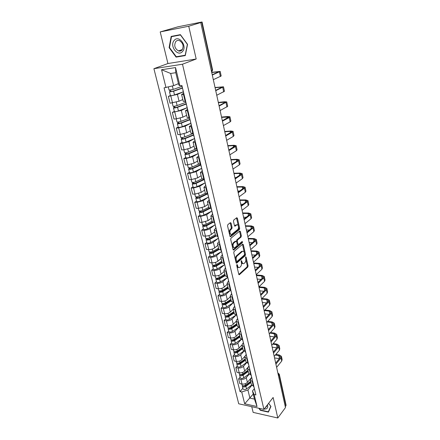 <?xml version="1.0" encoding="UTF-8"?>
<svg xmlns="http://www.w3.org/2000/svg" width="440" height="440" viewBox="0 0 440 440"><rect width="100%" height="100%" fill="white"/><g stroke="black" fill="none" stroke-linecap="round" stroke-linejoin="round"><path stroke-width="0.66" d="M236.929 264.578L236.726 265.457L238.766 274.274L239.377 274.709L247.797 267.041L248.072 265.815L246.125 257.136L245.674 256.845L245.735 258.836C246.004 260.507 245.707 261.822 244.849 262.779L244.002 263.522C243.117 263.989 242.473 263.511 242.066 262.097L241.373 260.645L241.406 262.68C241.681 264.363 241.384 265.694 240.504 266.673L239.635 267.432C238.733 267.905 238.079 267.432 237.661 266.007L237.397 264.864L236.929 264.578M231.083 223.141L230.384 222.651L227.865 224.609L227.563 225.88L229.95 236.176L230.632 236.654L239.388 229.576L239.674 228.338L237.402 218.218L236.726 217.729L233.761 220.028L233.47 221.282L234.465 225.66L235.142 226.138L236.627 224.961C238.255 223.586 239.311 228.36 237.65 229.565L231.853 234.229C230.186 235.637 229.103 230.797 230.819 229.57L231.792 228.795L232.089 227.535L231.083 223.141L230.17 222.822M235.142 226.138L234.707 226.122L235.142 226.138M182.49 64.218L196.191 58.998L188.744 26.235L200.745 22.545L285.472 407.572L277.794 418L273.13 397.485L263.923 409.382L182.49 64.218L153.901 68.695L238.722 403.793L263.923 409.382M234.069 251.466L233.778 252.731L236.082 262.675L236.715 263.126L245.234 255.629L245.514 254.403L243.32 244.618L242.693 244.156L234.069 251.466M233.041 249.541L230.698 239.421L230.995 238.156L239.734 231.055L240.389 231.528L241.346 235.802L241.065 237.039L237.589 239.916L237.303 241.164L237.947 244.002L238.618 244.448L242.231 241.406L242.479 242.594L233.701 250.003L233.041 249.541M188.744 26.235L160.21 31.922L177.958 26.807L201.19 22.138L202.07 22.006L200.745 22.545M251.746 406.681L253.143 412.39L277.794 418M160.21 31.922L167.931 63.531L153.901 68.695M279.307 374.297L286.066 405.136L285.912 405.829L279.12 374.864L277.959 373.423M285.28 406.692L285.912 405.829M251.455 384.752L253.88 386.419M249.15 374.236L246.252 377.614C244.822 379 243.023 379.566 240.851 379.313L242.022 384.049C244.189 384.313 245.982 383.746 247.407 382.355L251.625 377.377M242.022 384.049L239.795 383.609L238.618 378.879L240.097 377.185M252.731 381.629L250.365 380.226L250.839 378.493L251.658 377.526M240.851 379.313L238.618 378.879M248.732 373.428L251.157 375.045M237.309 365.91L235.807 367.582L237.006 372.383L239.239 372.801C241.417 373.043 243.227 372.477 244.668 371.102L247.858 367.45M249.992 370.178L247.621 368.819L248.111 367.12L248.941 366.163M246.543 362.846L243.502 366.289C242.049 367.659 240.235 368.225 238.051 367.989L235.807 367.582M245.96 361.922L248.391 363.484M234.476 354.453L232.953 356.098L234.168 360.976L236.412 361.372C238.607 361.598 240.433 361.031 241.89 359.673L244.827 356.406M247.209 358.534L244.833 357.225L245.333 355.559L246.18 354.618M243.914 351.252L240.702 354.783C239.234 356.131 237.402 356.697 235.202 356.483L232.953 356.098M243.144 350.224L245.581 351.736M231.594 342.81L230.049 344.427L231.286 349.388L233.541 349.756C235.747 349.959 237.589 349.393 239.069 348.057L241.934 344.966M244.376 346.704L241.995 345.439L242.512 343.811L243.37 342.887M241.28 339.444L237.859 343.084C236.368 344.41 234.52 344.982 232.315 344.79L230.049 344.427M240.284 338.333L242.721 339.79M228.668 330.979L227.101 332.569L228.355 337.612L230.621 337.953C232.837 338.135 234.696 337.562 236.198 336.248L239.063 333.256M241.5 334.675L239.113 333.459L239.646 331.87L240.521 330.957M238.634 327.421L234.966 331.194C233.459 332.502 231.594 333.069 229.372 332.899L227.101 332.569M237.375 326.243L239.816 327.646M225.693 318.951L224.103 320.513L225.379 325.639L227.656 325.952C229.884 326.111 231.759 325.54 233.277 324.247L236.187 321.31M238.573 322.443L236.181 321.283L236.731 319.726L237.617 318.835M235.989 315.166L232.029 319.11C230.5 320.397 228.619 320.964 226.386 320.815L224.103 320.513M234.416 313.957L236.863 315.293M222.668 306.724L221.051 308.253L222.349 313.467L224.642 313.753C226.881 313.885 228.773 313.319 230.313 312.048L233.266 309.166M235.598 310.007L233.2 308.897L233.767 307.379L234.669 306.504M233.216 302.808L229.042 306.823C227.491 308.088 225.594 308.655 223.35 308.534L221.051 308.253M231.413 301.455L233.86 302.731M219.593 294.294L217.954 295.79L219.269 301.092L221.573 301.351C223.828 301.461 225.737 300.889 227.299 299.64L230.296 296.819M232.573 297.358L230.17 296.302L230.758 294.827L231.666 293.97M230.247 290.395L226.006 294.333C224.433 295.57 222.519 296.137 220.259 296.038L217.954 295.79M228.349 288.745L230.802 289.96M216.464 281.65L214.803 283.118L216.139 288.508L218.455 288.734C220.721 288.822 222.646 288.25 224.23 287.029L227.271 284.262M229.493 284.488L227.09 283.492L227.689 282.057L228.619 281.221M227.233 277.772L222.915 281.627C221.32 282.838 219.389 283.409 217.118 283.333L214.803 283.118M225.242 275.814L227.695 276.964M213.285 268.796L211.596 270.226L212.96 275.71L215.281 275.908C217.564 275.963 219.505 275.396 221.111 274.197L224.202 271.497M226.364 271.398L223.949 270.463L224.576 269.071L225.517 268.257M224.164 264.93L219.775 268.703C218.157 269.891 216.211 270.457 213.923 270.413L211.596 270.226M222.073 262.658L224.532 263.736M210.051 255.717L208.335 257.114L209.721 262.691L212.058 262.856C214.346 262.889 216.31 262.317 217.938 261.146L221.078 258.511M223.174 258.077L220.759 257.202L221.403 255.86L222.36 255.063M221.051 251.873L216.579 255.558C214.94 256.718 212.971 257.285 210.672 257.268L208.335 257.114M218.851 249.277L221.309 250.283M206.756 242.418L205.013 243.777L206.426 249.447L208.774 249.579C211.079 249.585 213.059 249.013 214.709 247.869L217.899 245.306M219.934 244.519L217.514 243.711L218.174 242.413L219.148 241.637M217.877 238.585L213.329 242.181C211.662 243.315 209.677 243.887 207.367 243.892L205.013 243.777M215.573 235.653L218.037 236.588M203.412 228.882L201.636 230.203L203.077 235.972L205.436 236.071C207.752 236.044 209.748 235.477 211.426 234.361L214.665 231.869M216.634 230.72L214.209 229.977L215.875 227.981M214.66 225.071L210.018 228.575C208.329 229.674 206.327 230.247 204.001 230.285L201.636 230.203M212.24 221.788L214.698 222.646M200.002 215.105L198.204 216.387L199.661 222.261L202.037 222.321L208.082 220.616L211.371 218.196M213.274 216.673L210.843 216.002L212.553 214.077M211.382 211.316L206.652 214.726L200.58 216.431L198.204 216.387M208.84 207.674L211.305 208.456M196.531 201.086L194.706 202.323L196.191 208.307L198.578 208.329L204.683 206.624L208.027 204.281M209.853 202.373L207.422 201.773L209.165 199.925M208.049 197.318L203.225 200.629L197.093 202.334L194.706 202.323M205.381 193.309L207.851 194.002M193.001 186.819L191.142 188.012L192.66 194.101L195.052 194.084L201.218 192.379L204.617 190.119M206.365 187.809L203.935 187.286L205.716 185.521M204.661 183.073L199.733 186.274L193.545 187.979L191.142 188.012M201.861 178.679L204.331 179.284M189.409 172.288L187.517 173.437L189.063 179.636L191.466 179.581L197.692 177.876L201.146 175.703M202.818 172.975L200.382 172.53L202.208 170.852M201.218 168.564L196.18 171.661L189.931 173.365L187.517 173.437M198.275 163.774L200.739 164.291M185.752 157.493L183.827 158.598L185.399 164.906L187.814 164.813L194.101 163.108L197.615 161.024M199.205 157.867L196.768 157.504L198.632 155.909M197.72 153.791L192.566 156.778L186.252 158.482L183.827 158.598M194.623 148.594L197.087 149.023M182.023 142.428L180.07 143.479L181.665 149.908L184.096 149.771L190.448 148.071L194.018 146.075M195.52 142.472L193.083 142.191L194.992 140.69M194.161 138.749L188.881 141.625L182.501 143.319L180.07 143.479M190.899 133.128L193.364 133.458M178.228 127.078L176.237 128.079L177.865 134.629L180.306 134.447L186.72 132.748L190.35 130.845M191.769 126.786L189.327 126.594L191.279 125.186M190.553 123.42L185.125 126.181L178.684 127.875L176.237 128.079M187.11 117.37L189.574 117.601M174.356 111.447L172.337 112.393L173.993 119.064L176.451 118.833L182.924 117.139L186.621 115.341M187.946 110.797L185.504 110.693L187.501 109.389M186.896 107.8L181.302 110.451L172.337 112.393M183.244 101.305L185.702 101.431M170.418 95.513L168.361 96.404L170.049 103.208L179.058 101.239L182.815 99.539M184.047 94.501L181.605 94.49L183.645 93.286M183.194 91.883L177.403 94.418L168.361 96.404M251.746 385.429L247.924 390.011L249.909 398.129L254.458 399.097L252.494 390.945L254.337 388.707M253.242 394.048L244.679 403.793L241.731 391.969L247.924 390.011M252.494 390.945L254.15 394.554L257.026 406.516L244.679 403.793M165.996 87.593L161.552 69.735L175.538 67.579L179.911 85.756L178.761 84.964L175.802 72.699L170.665 73.463L173.635 85.646L164.082 87.846L240.026 391.611L241.731 391.969M254.15 394.554L255.91 394.922L181.891 85.492L179.911 85.756M258.83 408.254L260.387 410.327L268.411 412.12L270.952 406.439L268.615 403.315M196.191 58.998L167.931 63.531M171.155 36.416L169.103 47.641L176.094 57.117L185.284 55.589L187.545 44.346L180.4 34.645L171.155 36.416M173.635 85.646L178.442 83.644M242.841 388.284L240.026 391.611M257.026 406.516L254.458 399.097M175.802 72.699L175.538 67.579M170.665 73.463L161.552 69.735M169.516 47.498L169.103 47.641M177.909 56.463L176.094 57.117M236.698 265.227L236.869 265.953C237.215 267.201 237.782 267.724 238.579 267.509M242.968 263.599C242.181 263.819 241.615 263.296 241.274 262.042L241.126 261.393M238.816 274.439L247.011 266.981L247.286 265.755L245.768 258.984M244.36 252.72L242.457 244.354M236.148 262.873L244.448 255.585L244.673 254.133M236.544 261.162L236.984 261.481L244.47 254.925L244.393 252.863C243.98 251.411 243.32 250.927 242.418 251.416L237.182 255.926C236.286 256.899 235.978 258.236 236.264 259.947L236.544 261.162L235.747 261.113L236.693 261.459M242.666 251.273L241.626 251.372L242.303 251.504M235.747 261.113L235.466 259.897C235.186 258.187 235.488 256.85 236.385 255.882L241.511 251.46M238.178 244.448L237.149 243.964L236.506 241.126L236.792 239.882L240.268 237.006L240.554 235.774L239.503 231.242M233.123 249.772L241.687 242.556L241.885 241.698M233.926 242.952C232.265 244.195 233.266 248.897 234.9 247.566L236.99 245.812L237.276 244.563L236.627 241.72L235.972 241.257L233.926 242.952L233.123 242.913C231.814 245.509 232.078 247.082 233.921 247.632M235.62 241.257L235.95 241.274M233.123 242.913L235.153 241.236M230.857 234.316C228.96 233.75 228.679 232.161 230.016 229.543L230.989 228.767L231.286 227.513L230.28 223.119M236.797 224.857L235.829 224.939L236.61 224.978M234.564 225.94L235.813 224.956M238.381 226.111L236.5 217.905M230.043 236.445L238.59 229.548L238.876 228.316L238.441 226.391M250.652 381.398L245.603 385.171C243.986 386.045 242.798 386.012 242.049 385.072L242.022 384.945M251.416 377.812L250.982 378.136M248.375 383.103L247.236 384.45M250.751 381.821L245.135 386.018L243.414 385.814M250.938 382.608L245.9 386.381C244.282 387.255 243.1 387.222 242.347 386.282L242.451 385.545M251.57 385.138L246.527 388.933C244.91 389.813 243.727 389.774 242.979 388.828L242.946 388.702M254.315 388.234L254.485 388.949M254.914 391.122L255.101 391.529M275.363 354.998L278.817 355.559L280.401 356.587L280.088 357.736L275.682 363.088M254.007 387.327L254.194 387.728M276.617 367.34L281.721 361.081L282.134 359.524L281.501 356.57M276.023 363.99L281.034 357.891L281.452 356.345L279.312 354.959L275.864 354.404M274.544 357.907L279.301 358.694M247.962 370.243L242.864 373.973C241.225 374.841 240.037 374.82 239.289 373.901L239.256 373.78M246.087 371.618L244.805 373.093M248.072 370.7L242.396 374.853L240.669 374.616M248.259 371.47L243.161 375.205C241.527 376.074 240.339 376.046 239.591 375.127L239.718 374.38M248.958 374L243.799 377.795C242.165 378.67 240.977 378.642 240.229 377.718L240.202 377.591M245.24 358.914L240.075 362.599C238.425 363.457 237.226 363.445 236.478 362.555L236.451 362.434M243.799 359.942L242.363 361.543M245.355 359.403L239.613 363.512L237.892 363.242M245.537 360.157L240.383 363.847C238.733 364.711 237.534 364.694 236.786 363.798L236.94 363.033M246.334 362.665L241.027 366.482C239.382 367.345 238.183 367.329 237.441 366.427L237.407 366.306M264.193 409.035L266.167 408.92C267.68 408.238 268.098 406.896 267.41 404.877M265.386 407.49L266.937 405.488M268.587 403.354L270.781 406.28L268.318 411.785L260.541 410.047L259.27 408.348M268.906 411.01L268.318 411.785M182.468 51.557C187.666 46.294 178.931 34.43 174.224 40.376C169.186 45.716 177.727 57.294 182.468 51.557M182.023 50.006C184.03 46.184 183.172 43.06 179.454 40.623C178.013 40.156 176.792 40.463 175.791 41.547C173.822 45.436 174.708 48.554 178.459 50.913C179.85 51.343 181.038 51.04 182.023 50.006M169.505 47.548L171.496 36.674L180.461 34.964L187.374 44.352L185.185 55.248L176.281 56.733L169.505 47.548M171.496 36.674L180.411 34.656M251.614 376.965L251.785 377.663M252.225 379.891L252.412 380.286M272.718 344.135L276.463 344.702L278.053 345.697L277.734 346.83L273.262 352.099M251.301 376.03L251.488 376.425M274.208 356.378L279.378 350.213L279.802 348.684L279.158 345.675M273.614 352.963L278.68 346.973L279.109 345.455L276.969 344.113L273.218 343.552M272.179 347.149L276.843 347.875M248.875 365.514L249.04 366.195M249.497 368.473L249.678 368.863M270.006 333.113L274.076 333.685L275.666 334.648L275.336 335.753L270.809 340.94M248.556 364.551L248.738 364.936M271.755 345.246L276.997 339.174L277.437 337.678L276.777 334.62M271.156 341.781L276.287 335.891L276.733 334.4L274.588 333.108L270.518 332.536M269.775 336.232L274.346 336.886M242.468 347.397L237.243 351.038C235.576 351.89 234.372 351.885 233.624 351.021L233.596 350.9M241.516 348.062L239.91 349.8M242.594 347.93L236.781 351.984L235.048 351.973L235.081 351.687M242.77 348.661L237.556 352.308C235.889 353.161 234.685 353.155 233.937 352.286L234.124 351.505M243.716 351.12L238.211 354.986C236.549 355.845 235.345 355.834 234.603 354.959L234.57 354.838M239.652 335.698L234.366 339.29C232.683 340.137 231.468 340.137 230.725 339.3L230.698 339.185M239.239 335.973L237.452 337.86M239.789 336.264L233.91 340.269L232.161 340.274L232.232 339.939M239.96 336.98L234.685 340.577C232.997 341.423 231.787 341.429 231.044 340.588L231.264 339.784M241.098 339.361L235.351 343.305C233.668 344.152 232.458 344.152 231.715 343.305L231.688 343.189M236.786 323.802L231.446 327.349C229.74 328.185 228.52 328.196 227.777 327.388L227.75 327.272M236.803 323.857L234.982 325.71M236.935 324.412L230.989 328.361L229.229 328.377L229.35 327.993M237.1 325.111L231.764 328.658C230.065 329.5 228.844 329.511 228.102 328.697L228.365 327.872M238.502 327.377L232.441 331.425C230.747 332.266 229.526 332.277 228.784 331.458L228.756 331.342M246.092 353.875L246.252 354.547M246.719 356.873L246.901 357.252M267.228 321.926L271.651 322.493L273.246 323.422L272.905 324.506L268.334 329.582M245.768 352.886L245.944 353.26M269.269 333.938L274.582 327.971L275.033 326.502L274.362 323.389M268.642 330.445L273.862 324.632L274.318 323.175L272.168 321.926L267.746 321.36M267.333 325.144L271.799 325.738M243.265 342.045L243.419 342.7M243.898 345.081L244.079 345.45M264.38 310.569L269.187 311.135L270.787 312.026L270.435 313.082L265.848 318.016M242.93 341.027L243.106 341.396M266.739 322.454L272.129 316.586L272.596 315.156L271.915 311.982M266.068 318.945L271.398 313.198L271.871 311.773L269.714 310.574L264.908 310.013M264.858 313.891L269.197 314.413M240.389 330.022L240.537 330.655M241.027 333.091L241.208 333.449M261.591 299.057L266.69 299.596L268.29 300.449L267.927 301.483L263.318 306.284M240.042 328.977L240.224 329.329M264.176 310.789L269.638 305.03L270.116 303.627L269.423 300.399M263.109 305.938L263.412 307.324L268.895 301.587L269.379 300.195L267.218 299.046L261.993 298.496M262.345 302.462L266.547 302.918M233.877 311.713L228.47 315.205C226.749 316.036 225.522 316.063 224.785 315.277L224.757 315.166M234.036 312.367L228.019 316.261L226.248 316.289L226.391 315.854M233.937 311.955L232.518 313.346M234.196 313.043L228.795 316.541C227.079 317.372 225.847 317.394 225.11 316.608L225.429 315.761M235.934 315.156L229.488 319.352C227.772 320.188 226.545 320.205 225.808 319.413L225.781 319.303M226.556 316.525L226.193 315.86M237.463 317.796L237.611 318.411M238.112 320.909L238.288 321.255M259.028 287.397L264.149 287.875L265.749 288.69L265.381 289.696L260.728 294.382M237.111 316.718L237.287 317.064M261.564 298.936L267.108 293.288L267.597 291.923L266.893 288.629M260.788 295.4L266.354 289.79L266.849 288.437L264.688 287.337L258.995 286.809M259.787 290.851L263.841 291.247M230.923 299.425L225.451 302.863C223.707 303.688 222.47 303.721 221.738 302.968L221.711 302.858M231.088 300.118L225 303.952L223.218 304.002L223.35 303.512M231.022 299.855L230.065 300.768M231.248 300.773L225.781 304.222C224.043 305.041 222.805 305.074 222.073 304.315L222.382 303.43M233.415 302.682L226.479 307.082C224.747 307.907 223.514 307.934 222.778 307.17L222.75 307.065M223.526 304.227L223.372 303.606L222.398 303.495M234.487 305.36L234.63 305.954M235.147 308.512L235.323 308.847M256.421 275.55L261.569 275.968L263.175 276.744L262.796 277.728L258.077 282.304M234.13 304.255L234.3 304.584M258.913 286.891L264.539 281.358L265.045 280.033L264.319 276.678M258.126 283.3L263.769 277.805L264.281 276.49L262.114 275.44L256.295 274.973M257.191 279.065L261.074 279.395M227.915 286.93L222.376 290.312C220.616 291.126 219.373 291.17 218.642 290.444L218.614 290.345M228.091 287.672L221.925 291.445L220.138 291.506L220.259 290.961M228.063 287.551L227.618 287.958M228.245 288.305L222.712 291.693C220.957 292.507 219.714 292.55 218.983 291.819L219.285 290.895M230.742 290.092L223.427 294.602C221.672 295.416 220.429 295.46 219.698 294.723L219.676 294.618M220.446 291.72L220.297 291.12L219.318 291.022M231.462 292.716L231.6 293.293M232.133 295.911L232.304 296.236M253.77 263.522L258.946 263.874L260.557 264.611L260.166 265.562L255.349 270.061M231.094 291.583L231.27 291.902M256.223 274.648L261.927 269.242L262.444 267.949L261.712 264.534M255.42 271.002L261.146 265.628L261.673 264.352L259.501 263.357L253.649 262.961M254.556 267.086L258.247 267.355M224.857 274.225L219.247 277.552C217.47 278.355 216.216 278.41 215.49 277.717L215.468 277.618M225.044 275.011L218.806 278.718L217.003 278.795L217.113 278.196M225.192 275.622L219.593 278.954C217.816 279.757 216.563 279.807 215.837 279.114L216.134 278.141M227.722 277.475L220.319 281.914C218.548 282.716 217.294 282.766 216.568 282.068L216.541 281.963M217.311 278.999L217.168 278.421L216.183 278.339M228.388 279.857L228.52 280.412M229.064 283.091L229.235 283.404M251.081 251.295L256.284 251.581L257.895 252.274L257.494 253.198L252.538 257.659M228.008 278.685L228.179 278.993M253.484 262.207L259.27 256.927L259.804 255.673L259.055 252.192M252.67 258.5L258.478 253.259L259.017 252.016L256.845 251.081L250.965 250.756M251.878 254.92L255.354 255.123M221.749 261.305L216.068 264.567C214.275 265.359 213.01 265.425 212.289 264.764L212.267 264.671M221.947 262.136L215.628 265.777L213.818 265.87L213.912 265.21M222.09 262.724L216.42 265.991C214.621 266.788 213.362 266.855 212.641 266.189L212.933 265.172M224.653 264.649L217.157 269.005C215.364 269.797 214.11 269.863 213.384 269.192L213.356 269.093M214.126 266.062L213.989 265.507L212.999 265.436M225.258 266.772L225.385 267.305M225.946 270.05L226.111 270.347M248.347 238.871L253.578 239.096L255.189 239.745L254.777 240.636L249.7 245.02M224.873 265.568L225.038 265.865M250.701 249.557L256.575 244.409L257.125 243.199L256.361 239.646M249.871 245.79L255.772 240.68L256.322 239.481L254.144 238.607L248.237 238.359M249.161 242.556L252.384 242.704M218.587 248.16L212.834 251.361C211.019 252.142 209.748 252.219 209.028 251.598L209.006 251.504M218.796 249.04L212.399 252.61L210.573 252.72L210.661 252.005M218.966 249.585L213.191 252.813C211.376 253.594 210.106 253.671 209.385 253.044L209.671 251.977M221.529 251.603L213.939 255.871C212.13 256.658 210.865 256.735 210.144 256.096L210.122 256.003M210.881 252.907L210.749 252.373L209.754 252.313M222.073 253.457L222.195 253.974M222.767 256.784L222.937 257.07M245.57 226.248L250.828 226.402L252.439 227.007L252.016 227.865L246.868 232.133M221.678 252.225L221.843 252.505M247.869 236.698L253.831 231.688L254.397 230.516L253.622 226.897M247.027 232.87L253.017 227.898L253.583 226.738L251.405 225.924L245.465 225.759M246.395 229.994L249.332 230.087M215.364 234.79L209.545 237.924C207.708 238.695 206.431 238.782 205.711 238.194L205.695 238.106M215.589 235.719L209.115 239.217L207.279 239.344L207.35 238.568M215.903 236.159L209.907 239.399C208.071 240.169 206.795 240.262 206.08 239.668L206.355 238.552M218.356 238.332L210.672 242.517C208.84 243.287 207.565 243.375 206.844 242.776L206.828 242.688M207.581 239.514L207.455 239.008L206.459 238.964M218.829 239.91L218.95 240.4M242.748 213.417L248.028 213.499L249.645 214.055L249.211 214.885L243.98 219.027M244.992 223.625L251.042 218.757L251.625 217.63L250.833 213.939M244.134 219.731L250.212 214.902L250.8 213.785L248.617 213.037L242.644 212.949M243.7 217.228L246.197 217.272M212.091 221.183L206.195 224.252C204.336 225.011 203.055 225.11 202.34 224.56L202.318 224.477M212.399 222.134L205.772 225.588L203.918 225.731L203.979 224.889M212.916 222.437L206.564 225.753C204.71 226.512 203.423 226.611 202.708 226.056L202.978 224.889M214.599 222.646L215.144 224.906L207.339 228.921C205.491 229.686 204.21 229.785 203.495 229.218L203.472 229.136M204.226 225.896L204.105 225.412L203.099 225.379M215.534 226.127L215.644 226.589M239.877 200.376L245.185 200.382L246.807 200.888L246.356 201.685L241.049 205.7M242.066 210.331L248.21 205.607L248.809 204.523L248.001 200.767M241.197 206.365L247.368 201.685L247.968 200.618L245.784 199.931L239.778 199.931M240.9 204.243L242.963 204.254M208.758 207.339L202.791 210.331C200.91 211.079 199.617 211.195 198.907 210.683L198.886 210.601M209.336 208.214L202.367 211.717L200.503 211.882L200.547 210.975M210.045 208.395L203.165 211.86C201.284 212.608 199.991 212.724 199.281 212.207L199.546 210.986M211.926 211.041L203.951 215.089C202.081 215.842 200.788 215.952 200.079 215.424L200.063 215.341M200.811 212.031L200.695 211.574L199.689 211.558M212.174 212.091L212.284 212.531M236.962 187.115L242.297 187.044L243.92 187.501L243.458 188.265L238.068 192.148M239.091 196.806L245.328 192.236L245.944 191.202L245.119 187.369M238.205 192.775L244.47 188.249L245.091 187.231L242.902 186.61L236.869 186.698M237.496 189.558L237.82 191.031L239.613 191.031M205.37 193.248L199.32 196.169C197.417 196.9 196.114 197.032 195.415 196.554L195.393 196.482M206.443 193.952L198.902 197.599L197.027 197.786L197.06 196.806M207.372 194.007L199.7 197.725C197.802 198.457 196.499 198.589 195.795 198.105L196.213 197.489L196.048 196.834M208.582 197.06L200.503 201.009C198.611 201.746 197.313 201.872 196.609 201.382L196.587 201.306M197.335 197.918L197.225 197.489L196.213 197.489M208.758 197.802L208.857 198.215M233.992 173.635L239.355 173.481L240.983 173.888L240.504 174.614L235.032 178.36M236.066 183.051L242.396 178.64L243.029 177.65L242.193 173.739M235.164 178.948L241.522 174.587L242.16 173.613L239.971 173.063L233.904 173.239M234.872 177.634L236.137 177.601M201.949 178.893L195.789 181.748C193.864 182.468 192.555 182.611 191.857 182.177L191.84 182.105M202.312 172.992L203.825 179.295L195.377 183.227L193.49 183.431L193.507 182.386M204.287 179.553L196.174 183.332C194.255 184.052 192.946 184.195 192.247 183.755L192.671 183.167L192.489 182.424M205.178 182.831L196.994 186.676C195.08 187.402 193.771 187.539 193.072 187.088L193.056 187.022M193.793 183.552L193.694 183.15L192.671 183.167M205.277 183.255L205.37 183.639M230.978 159.923L236.368 159.687L237.99 160.039L237.501 160.727L231.946 164.329M232.986 169.054L239.415 164.808L240.07 163.873L239.212 159.885M232.067 164.879L238.53 160.683L239.184 159.764L236.99 159.286L230.896 159.555M231.869 163.988L232.507 163.966M198.693 164.175L192.192 167.062C190.245 167.767 188.925 167.926 188.232 167.536L188.215 167.47M200.712 164.61L191.785 168.591L189.888 168.817L189.888 167.695M200.811 165.006L192.588 168.674C190.641 169.384 189.327 169.538 188.628 169.142L189.073 168.586L188.865 167.756M201.713 168.344L193.419 172.079C191.483 172.794 190.168 172.942 189.47 172.535L189.453 172.475M190.19 168.927L190.097 168.553L189.073 168.586M201.735 168.438L201.817 168.795M227.909 145.976L233.327 145.656L234.955 145.954L228.806 150.056M229.851 154.814L236.385 150.739L237.056 149.853L236.181 145.783M228.916 150.568L235.483 146.542L236.154 145.673L233.959 145.272L227.832 145.635M195.707 149.055L188.529 152.108C186.56 152.801 185.235 152.972 184.542 152.625L184.531 152.565M197.175 149.831L188.128 153.692L186.219 153.934L186.203 152.74M197.263 150.189L188.931 153.747C186.967 154.446 185.636 154.616 184.948 154.259L185.405 153.742L185.174 152.812M198.088 153.632L189.783 157.218C187.82 157.916 186.494 158.081 185.806 157.718L185.79 157.657M186.516 154.028L186.434 153.687L185.405 153.742M198.121 153.346L198.204 153.676M224.802 131.791L230.236 131.384L231.864 131.626L225.61 135.531M226.661 140.322L233.299 136.422L233.987 135.592L233.096 131.439M225.709 135.999L232.381 132.154L233.073 131.34L230.874 131.016L224.719 131.478M193.188 133.474L184.8 136.873C182.809 137.55 181.467 137.737 180.785 137.434L180.774 137.385M193.573 134.778L184.404 138.512L182.479 138.776L182.446 137.506M193.655 135.102L185.207 138.545C183.222 139.227 181.885 139.414 181.198 139.106L181.665 138.617L181.418 137.599M194.491 138.611L186.076 142.082C184.09 142.764 182.754 142.945 182.072 142.626L182.056 142.571M182.781 138.859L182.705 138.545L181.665 138.617M194.441 137.968L194.519 138.27M221.793 117.343L228.712 117.04L222.354 120.742M223.416 125.565L230.159 121.858L230.868 121.083L229.955 116.847M222.448 121.165L229.224 117.513L229.939 116.754L227.739 116.512L221.7 117.062M189.574 118.047L181 121.352C178.981 122.018 177.634 122.221 176.957 121.968L176.946 121.919M189.91 119.444L180.609 123.046L178.673 123.338L178.624 121.985M189.976 119.741L181.418 123.057C179.405 123.723 178.057 123.926 177.381 123.668L177.865 123.217L177.584 122.095M190.834 123.31L182.298 126.66C180.29 127.325 178.948 127.523 178.266 127.254L178.255 127.204M178.97 123.404L177.865 123.217M190.696 122.298L190.762 122.573M218.449 102.663L225.511 102.201L219.043 105.688M220.11 110.55L227.695 106.315L226.765 101.992M219.126 106.068L226.743 101.91L224.549 101.75L218.466 102.405M185.818 102.361L177.128 105.54C175.087 106.189 173.729 106.409 173.058 106.205L173.052 106.161M186.17 103.829L176.743 107.294L174.796 107.608L174.724 106.172M186.23 104.088L177.551 107.278C175.516 107.927 174.157 108.147 173.487 107.938L173.987 107.52L173.685 106.299M187.105 107.723L178.453 110.946C176.418 111.601 175.065 111.815 174.394 111.59L174.383 111.551M175.093 107.657L173.987 107.52M215.089 87.725L222.255 87.093L215.672 90.365M216.744 95.26L224.461 91.284L223.514 86.873M215.743 90.695L223.498 86.801L215.039 87.505M181.995 86.383L173.179 89.43L169.076 90.107M182.364 87.918L172.805 91.24L170.841 91.575L170.753 90.052M182.413 88.138L173.613 91.201L169.521 91.905L170.032 91.531L169.708 90.2M183.304 91.845L174.531 94.936C172.475 95.568 171.111 95.805 170.445 95.634L170.434 95.596M171.138 91.608L170.032 91.531M211.739 72.517L218.933 71.715L212.234 74.756M213.318 79.684L221.172 75.983L220.204 71.478M212.295 75.042L220.187 71.418L211.701 72.331M174.796 112.139L176.451 118.833M178.684 127.875L180.306 134.447M182.501 143.319L184.096 149.771M186.252 158.482L187.814 164.813M189.931 173.365L191.466 179.581M193.545 187.979L195.052 194.084M197.093 202.334L198.578 208.329M200.58 216.431L202.037 222.321M204.001 230.285L205.436 236.071M207.367 243.892L208.774 249.579M210.672 257.268L212.058 262.856M213.923 270.413L215.281 275.908M217.118 283.333L218.455 288.734M220.259 296.038L221.573 301.351M223.35 308.534L224.642 313.753M226.386 320.815L227.656 325.952M229.372 332.899L230.621 337.953M232.315 344.79L233.541 349.756M235.202 356.483L236.412 361.372M238.051 367.989L239.239 372.801M170.83 96.107L172.519 102.927M177.403 94.418L179.058 101.239M181.302 110.451L182.924 117.139M187.429 110.853L189.057 117.645M185.125 126.181L186.72 132.748M191.257 126.83L192.852 133.496M188.881 141.625L190.448 148.071M195.014 142.505L196.581 149.05M192.566 156.778L194.101 163.108M198.698 157.889L200.233 164.312M196.18 171.661L197.692 177.876M199.733 186.274L201.218 192.379M205.865 187.814L207.35 194.007M203.225 200.629L204.683 206.624M209.352 202.373L210.81 208.45M206.652 214.726L208.082 220.616M212.773 216.662L214.203 222.635M210.018 228.575L211.426 234.361M216.139 230.703L217.542 236.566M213.329 242.181L214.709 247.869M219.439 244.492L220.82 250.256M216.579 255.558L217.938 261.146M222.684 258.044L224.043 263.703M219.775 268.703L221.111 274.197M225.874 271.359L227.211 276.92M222.915 281.627L224.23 287.029M229.009 284.444L230.318 289.911M226.006 294.333L227.299 299.64M232.089 297.303L233.376 302.682M229.042 306.823L230.313 312.048M235.12 309.947L236.385 315.233M232.029 319.11L233.277 324.247M238.095 322.382L239.344 327.575M234.966 331.194L236.198 336.248M241.027 334.604L242.248 339.719M237.859 343.084L239.069 348.057M243.903 346.627L245.108 351.659M240.702 354.783L241.89 359.673M246.741 358.457L247.924 363.402M243.502 366.289L244.668 371.102M249.524 370.09L250.69 374.957M246.252 377.614L247.407 382.355M252.269 381.541L253.413 386.326M183.53 94.562L185.185 101.492M278.454 375.689L279.285 374.198L277.849 372.939M211.316 70.582L212.256 70.191L201.713 22.154M211.679 72.221L212.586 69.955L202.076 22.017M211.767 70.395L211.596 71.858M236.869 265.953L237.661 266.007M241.186 260.92L241.808 260.959M241.274 262.042L242.066 262.097M245.52 257.098L246.125 257.136M247.286 265.755L248.072 265.815M247.011 266.981L247.797 267.041M238.92 274.621L239.431 274.665M236.77 264.82L237.397 264.864M242.528 244.58L243.32 244.618M244.728 254.353L245.514 254.403M244.448 255.585L245.234 255.629M236.258 263.054L236.759 263.093M236.385 255.882L237.182 255.926M235.466 259.897L236.264 259.947M239.591 231.501L240.389 231.528M240.554 235.774L241.346 235.802M240.268 237.006L241.065 237.039M236.792 239.882L237.589 239.916M236.506 241.126L237.303 241.164M237.149 243.964L237.947 244.002M241.687 242.556L242.479 242.594M233.244 249.953L233.728 249.981M231.286 227.513L232.089 227.535M230.989 228.767L231.792 228.795M230.016 229.543L230.819 229.57M236.605 218.202L237.402 218.218M238.876 228.316L239.674 228.338M238.59 229.548L239.388 229.576M230.175 236.621L230.643 236.643M245.603 385.171L245.256 383.746M243.738 386.254L243.628 385.814M246.527 388.933L245.9 386.381M281.034 357.891L281.721 361.081M278.817 355.559L279.455 358.507M242.864 373.973L242.495 372.482M240.988 375.095L240.873 374.622M243.799 377.795L243.161 375.205M240.075 362.599L239.696 361.036M238.194 363.754L238.068 363.242M241.027 366.482L240.383 363.847M278.68 346.973L279.378 350.213M276.463 344.702L277.09 347.584M276.287 335.891L276.997 339.174M274.076 333.685L274.687 336.495M237.243 351.038L236.847 349.404M235.356 352.236L235.219 351.687M238.211 354.986L237.556 352.308M234.366 339.29L233.948 337.579M232.469 340.527L232.326 339.933M235.351 343.305L234.685 340.577M231.446 327.349L231.006 325.562M229.537 328.625L229.383 327.993M232.441 331.425L231.764 328.658M273.862 324.632L274.582 327.971M271.651 322.493L272.245 325.237M271.398 313.198L272.129 316.586M269.187 311.135L269.77 313.803M268.895 301.587L269.638 305.03M266.69 299.596L267.251 302.187M228.47 315.205L228.014 313.346M229.488 319.352L228.795 316.541M266.354 289.79L267.108 293.288M264.149 287.875L264.693 290.389M225.451 302.863L224.972 300.922M226.479 307.082L225.781 304.222M263.769 277.805L264.539 281.358M261.569 275.968L262.097 278.405M222.376 290.312L221.881 288.288M223.427 294.602L222.712 291.693M261.146 265.628L261.927 269.242M258.946 263.874L259.457 266.222M219.247 277.552L218.735 275.44M220.319 281.914L219.593 278.954M258.478 253.259L259.27 256.927M256.284 251.581L256.773 253.847M216.068 264.567L215.534 262.372M217.157 269.005L216.42 265.991M255.772 240.68L256.575 244.409M253.578 239.096L254.045 241.269M212.834 251.361L212.278 249.073M213.939 255.871L213.191 252.813M253.017 227.898L253.831 231.688M250.828 226.402L251.273 228.481M209.545 237.924L208.962 235.543M210.672 242.517L209.907 239.399M250.212 214.902L251.042 218.757M248.028 213.499L248.457 215.479M206.195 224.252L205.59 221.771M207.339 228.921L206.564 225.753M247.368 201.685L248.21 205.607M245.185 200.382L245.591 202.263M202.791 210.331L202.158 207.757M203.951 215.089L203.165 211.86M244.47 188.249L245.328 192.236M242.297 187.044L242.682 188.821M199.32 196.169L198.666 193.49M200.503 201.009L199.7 197.725M241.522 174.587L242.396 178.64M239.355 173.481L239.718 175.153M195.789 181.748L195.107 178.959M196.994 186.676L196.174 183.332M238.53 160.683L239.415 164.808M236.368 159.687L236.704 161.244M192.192 167.062L191.483 164.164M193.419 172.079L192.588 168.674M235.483 146.542L236.385 150.739M233.327 145.656L233.64 147.097M188.529 152.108L187.792 149.1M189.783 157.218L188.931 153.747M232.381 132.154L233.299 136.422M230.236 131.384L230.522 132.704M184.8 136.873L184.036 133.749M186.076 142.082L185.207 138.545M229.224 117.513L230.159 121.858M227.084 116.859L227.343 118.058M181 121.352L180.202 118.107M182.298 126.66L181.418 123.057M226.012 102.608L226.963 107.03M223.883 102.08L224.114 103.147M177.128 105.54L176.303 102.174M178.453 110.946L177.551 107.278M222.739 87.439L223.713 91.938M220.622 87.038L220.825 87.967M173.179 89.43L172.337 85.976M174.531 94.936L173.613 91.201M219.412 71.989L220.402 76.576M217.305 71.726L217.476 72.517M276.089 364.931L275.787 363.567M273.631 353.771L273.334 352.402M271.139 342.43L270.837 341.061M268.603 330.913L268.301 329.538M266.03 319.215L265.727 317.834M260.755 295.245L260.447 293.849M258.049 282.964L257.741 281.562M255.305 270.479L254.997 269.071M252.511 257.791L252.203 256.372M249.673 244.888L249.359 243.458M246.785 231.764L246.466 230.329M243.848 218.416L243.529 216.97M240.862 204.842L240.537 203.385M234.729 176.979L234.399 175.489M231.583 162.673L231.253 161.172M228.377 148.121L228.041 146.597M225.115 133.298L224.78 131.758M221.799 118.212L221.452 116.65M218.416 102.85L218.07 101.266M214.973 87.203L214.621 85.591M181.605 94.49L183.26 101.387M250.365 380.226L251.515 385M247.621 368.819L248.787 373.665M244.833 357.225L246.015 362.153M241.995 345.439L243.199 350.449M239.113 333.459L240.339 338.553M236.181 321.283L237.43 326.458M233.2 308.897L234.465 314.16M230.17 296.302L231.457 301.659M227.09 283.492L228.399 288.937M223.949 270.463L225.286 276.001M220.759 257.202L222.118 262.839M217.514 243.711L218.895 249.447M214.209 229.977L215.617 235.818M210.843 216.002L212.278 221.947M207.422 201.773L208.879 207.823M203.935 187.286L205.42 193.446M200.382 172.53L201.894 178.805M196.768 157.504L198.303 163.895M193.083 142.191L194.651 148.704M189.327 126.594L190.927 133.227M185.504 110.693L187.132 117.458M211.651 72.105L212.591 69.982M238.97 274.676L239.377 274.709M236.297 263.098L236.715 263.126M241.626 251.372L242.418 251.416M235.174 241.219L235.972 241.257M233.266 249.981L233.701 250.003M235.829 224.939L236.627 224.961M230.186 236.632L230.632 236.654M242.049 385.072L241.786 384.005M242.979 388.828L242.347 386.282M254.331 388.68L254.947 391.254M253.787 386.403L254.04 387.459M239.289 373.901L239.003 372.757M240.229 377.718L239.591 375.127M236.478 362.555L236.176 361.334M237.441 366.427L236.786 363.798M266.915 405.9L265.777 407.38M182.38 49.538L178.459 50.913M251.631 377.399L252.258 380.017M251.064 375.029L251.334 376.161M248.886 365.943L249.524 368.599M248.298 363.468L248.589 364.683M233.624 351.021L233.305 349.718M234.603 354.959L233.937 352.286M230.725 339.3L230.384 337.915M231.715 343.305L231.044 340.588M227.777 327.388L227.414 325.919M228.784 331.458L228.102 328.697M246.103 354.293L246.747 357M245.487 351.72L245.795 353.012M243.271 342.452L243.925 345.202M242.627 339.774L242.957 341.154M240.389 330.418L241.06 333.212M239.723 327.63L240.07 329.093M224.785 315.277L224.4 313.726M225.808 319.413L225.11 316.608M237.463 318.18L238.139 321.024M236.764 315.282L237.138 316.833M221.738 302.968L221.331 301.323M222.778 307.17L222.073 304.315M234.482 305.734L235.174 308.627M233.761 302.72L234.157 304.365M218.642 290.444L218.213 288.712M219.698 294.723L218.983 291.819M231.457 293.079L232.155 296.021M230.703 289.949L231.121 291.687M215.49 277.717L215.039 275.886M216.568 282.068L215.837 279.114M228.377 280.209L229.091 283.195M227.596 276.953L228.036 278.79M212.289 264.764L211.811 262.839M213.384 269.192L212.641 266.189M225.242 267.108L225.968 270.155M224.433 263.731L224.895 265.666M209.028 251.598L208.527 249.563M210.144 256.096L209.385 253.044M222.052 253.787L222.794 256.878M221.21 250.278L221.7 252.318M205.711 238.194L205.183 236.06M206.844 242.776L206.08 239.668M218.806 240.224L219.56 243.375M217.938 236.583L218.449 238.733M202.34 224.56L201.784 222.316M203.495 229.218L202.708 226.056M215.507 226.424L216.271 229.631M198.907 210.683L198.325 208.323M200.079 215.424L199.281 212.207M212.141 212.372L212.922 215.639M211.206 208.456L211.772 210.826M195.415 196.554L194.799 194.084M196.609 201.382L195.795 198.105M208.72 198.072L209.517 201.394M207.746 194.002L208.346 196.499M191.857 182.177L191.213 179.586M193.072 187.088L192.247 183.755M205.238 183.507L206.047 186.89M204.226 179.289L204.853 181.902M188.232 167.536L187.561 164.819M189.47 172.535L188.628 169.142M201.685 168.674L202.51 172.123M200.64 164.296L201.295 167.041M184.542 152.625L183.843 149.781M185.806 157.718L184.948 154.259M198.072 153.566L198.913 157.075M196.983 149.028L197.67 151.899M180.785 137.434L180.054 134.464M182.072 142.626L181.198 139.106M194.387 138.171L195.245 141.746M193.264 133.469L193.98 136.477M176.957 121.968L176.193 118.861M178.266 127.254L177.381 123.668M190.636 122.485L191.505 126.132M189.47 117.607L190.223 120.758M173.058 106.205L172.255 102.955M174.394 111.59L173.487 107.938M186.808 106.497L187.698 110.215M185.597 101.448L186.389 104.737M169.087 90.139L168.311 87.005M170.445 95.634L169.521 91.905M182.908 90.206L183.816 93.995M181.786 85.509L182.479 88.413"/></g></svg>
